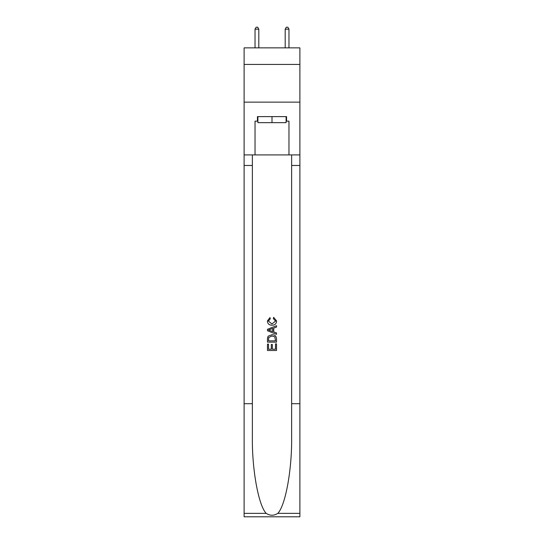 <?xml version="1.0" encoding="UTF-8"?>
<svg xmlns="http://www.w3.org/2000/svg" width="544" height="544" viewBox="0 0 544 544"><rect width="100%" height="100%" fill="white"/><g stroke="black" fill="none" stroke-linecap="round" stroke-linejoin="round"><path stroke-width="0.82" d="M299.894 64.444L299.894 47.858L244.106 47.858L244.106 64.444L299.894 64.444L299.894 102.143L244.106 102.143L244.106 64.444M286.096 116.613L286.096 122.645L257.904 122.645L257.904 116.613M272 116.613L272 122.645M275.475 343.883L275.475 349.214L272.347 349.214L275.475 349.214L275.475 343.883L276.522 343.883L276.522 350.492L267.471 350.492L267.471 344.114L267.471 350.492M271.3 344.461L271.3 349.214L268.518 349.214L271.3 349.214L271.3 344.461L272.347 344.461L272.347 349.214M268.253 336.131L267.6 337.45L268.253 336.131L271.946 334.716C274.842 334.703 276.366 336.097 276.522 338.898L276.522 342.142L267.471 342.142L267.471 339.048L267.471 342.142M273.625 317.322L273.326 318.594L273.625 317.322L276.638 321.014C276.393 323.789 274.822 325.19 271.932 325.203L271.932 325.203C269.151 325.149 267.628 323.755 267.356 321.035L269.987 317.553L270.259 318.825L268.403 321.103L271.925 323.932L275.59 321.13L273.326 318.594M277.834 513.359L299.894 513.359L299.894 516.8L244.106 516.8L244.106 403.709L252.362 403.709L252.362 437.335C251.96 469.465 258.482 505.369 266.166 513.359C270.055 515.841 273.938 515.841 277.834 513.359C285.518 505.369 292.04 469.465 291.638 437.335L291.638 154.918M267.471 329.304L267.471 330.738L276.522 334.329L267.471 330.738L267.471 329.304L276.522 325.706L267.471 329.304M291.638 403.709L299.894 403.709L299.894 102.143M244.106 403.709L244.106 102.143M252.362 154.918L252.362 403.709M299.894 513.359L299.894 403.709M244.106 154.918L255.034 154.918L255.034 121.142L257.904 121.142M286.096 121.142L286.552 121.142L286.552 116.613L257.448 116.613L257.448 121.142M286.552 121.142L288.966 121.142L288.966 154.918L299.894 154.918M255.034 154.918L288.966 154.918M276.522 325.706L276.522 327.06L273.734 328.093L273.734 331.949L276.522 332.976L276.522 334.329M270.184 330.636L272.694 331.561L272.694 328.474L268.518 330.018L270.184 330.636M272.694 328.474L272.694 331.561M267.471 339.048L267.6 337.45M274.836 336.865L275.475 340.864L274.836 336.865L271.925 335.995L268.702 337.538L268.518 340.864L275.475 340.864L268.518 340.864M267.471 344.114L268.518 344.114L268.518 349.214M258.808 47.858L258.808 29.158L255.034 29.158L255.034 47.858M255.034 29.158L256.17 27.2L257.672 27.2L258.808 29.158M288.966 47.858L288.966 29.158L285.192 29.158L285.192 47.858M285.192 29.158L286.328 27.2L287.83 27.2L288.966 29.158M291.638 165.471L299.894 165.471M252.362 165.471L244.106 165.471M244.106 513.359L266.166 513.359"/></g></svg>
